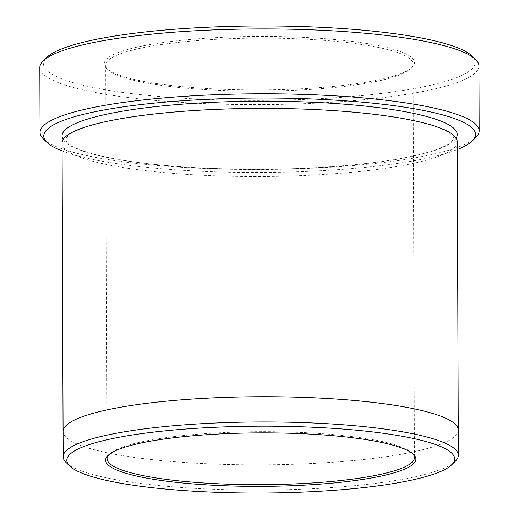 <?xml version="1.0" encoding="UTF-8"?>
<svg xmlns="http://www.w3.org/2000/svg" width="519" height="519" viewBox="0 0 519 519"><rect width="100%" height="100%" fill="white"/><g stroke="black" fill="none" stroke-linecap="round" stroke-linejoin="round"><path stroke-width="0.39" stroke-dasharray="2.6 1.95" d="M316.648 87.834A155.136 26.748 -0.2 0 1 106.648 68.385A155.136 26.748 -0.2 0 1 259.279 36.421A155.136 26.748 -0.2 0 1 412.131 67.314A155.136 26.748 -0.2 0 1 316.648 87.834M471.894 55.909A215.872 37.219 -0.2 0 1 339.069 97.488A215.872 37.219 -0.2 0 1 122.964 92.479A215.872 37.219 -0.2 0 1 46.814 57.395M62.098 150.932A215.872 37.219 179.8 0 0 259.753 172.47A215.872 37.219 179.8 0 0 457.258 149.556M458.232 430.095A197.577 34.066 -0.2 0 1 333.594 462.195A197.577 34.066 -0.2 0 1 63.084 431.477M458.232 430.303A197.577 34.066 -0.2 0 1 333.6 462.195A197.577 34.066 -0.2 0 1 63.084 431.678M66.244 462.656A197.577 34.066 179.8 0 0 333.685 487.425A197.577 34.066 179.8 0 0 455.293 461.294M43.492 139.027A219.531 37.848 179.8 0 0 340.659 166.547A219.531 37.848 179.8 0 0 475.78 137.516M478.92 66.004A219.531 37.848 -0.2 0 1 340.432 101.672A219.531 37.848 -0.2 0 1 39.853 67.541M457.233 141.771A197.577 34.066 -0.2 0 1 332.595 173.871A197.577 34.066 -0.2 0 1 62.072 143.147M412.702 453.703A153.676 26.495 179.8 0 0 412.034 453.009A153.676 26.495 179.8 0 0 204.019 433.741A153.676 26.495 179.8 0 0 109.438 454.067A153.676 26.495 179.8 0 0 108.776 454.767M316.11 89.041A153.676 26.495 -0.2 0 1 108.095 69.773A153.676 26.495 -0.2 0 1 105.707 65.147A153.676 26.495 -0.2 0 1 259.286 38.114A153.676 26.495 -0.2 0 1 413.053 64.077A153.676 26.495 -0.2 0 1 410.698 68.722A153.676 26.495 -0.2 0 1 316.11 89.041M456.11 138.171A197.577 34.066 -0.2 0 1 332.569 166.664A197.577 34.066 -0.2 0 1 63.169 139.54M105.707 65.147L107.083 458.712M413.053 64.077L414.428 457.641M332.316 166.618C384.384 162.655 420.915 156.251 441.909 147.402C447.54 144.84 451.095 142.53 452.568 140.487C453.645 138.8 453.904 137.691 453.334 137.159C453.775 136.821 452.127 135.232 448.397 132.397C439.749 126.934 422.966 122.062 398.054 117.787C357.409 111.209 308.863 108.114 252.416 108.497C194.988 108.996 139.098 114.135 104.364 122.062C88.451 125.715 77.318 129.568 70.973 133.636C67.087 136.458 65.336 138.372 65.725 139.371L66.711 141.81L70.869 145.307C79.504 150.763 96.262 155.635 121.141 159.91C174.676 169.103 261.544 171.88 332.316 166.618M109.438 454.067L107.997 455.468M412.034 453.009L413.481 454.404M410.698 68.722L412.131 67.314M108.095 69.773L106.648 68.385"/><path stroke-width="0.78" d="M40.08 132.41L39.853 67.541A219.531 37.848 -0.2 0 1 43.22 60.905L46.814 57.395A215.872 37.219 -0.2 0 1 259.247 25.95A215.872 37.219 -0.2 0 1 471.894 55.909L475.508 59.393A219.531 37.848 -0.2 0 1 478.92 66.004L479.147 130.879A219.531 37.848 179.8 0 0 178.568 96.742A219.531 37.848 179.8 0 0 40.08 132.41A219.531 37.848 179.8 0 0 43.492 139.027L47.106 142.504A215.872 37.219 179.8 0 0 62.098 150.932M457.258 149.556A215.872 37.219 179.8 0 0 472.186 141.025A215.872 37.219 179.8 0 0 396.036 105.941A215.872 37.219 179.8 0 0 179.931 100.933A215.872 37.219 179.8 0 0 47.106 142.504M63.084 431.678A197.577 34.066 -0.2 0 1 63.078 431.477A197.577 34.066 -0.2 0 1 260.538 396.724A197.577 34.066 -0.2 0 1 458.232 430.095A197.577 34.066 -0.2 0 1 458.232 430.303M458.238 430.095L457.233 141.771A197.577 34.066 -0.2 0 0 259.532 108.393A197.577 34.066 -0.2 0 0 62.072 143.147L63.078 431.477A197.577 34.066 -0.2 0 1 260.538 396.717A197.577 34.066 -0.2 0 1 458.238 430.095L458.322 455.325A197.577 34.066 179.8 0 0 187.807 424.6A197.577 34.066 179.8 0 0 63.169 456.701A197.577 34.066 179.8 0 0 66.244 462.656L69.857 466.133A193.918 33.43 179.8 0 0 260.875 493.05A193.918 33.43 179.8 0 0 451.699 464.803A193.918 33.43 179.8 0 0 383.294 433.287A193.918 33.43 179.8 0 0 189.169 428.785A193.918 33.43 179.8 0 0 69.857 466.133M451.699 464.803L455.293 461.294A197.577 34.066 179.8 0 0 458.322 455.325M203.487 434.954A155.136 26.748 179.8 0 0 107.997 455.468A155.136 26.748 179.8 0 0 260.849 486.361A155.136 26.748 179.8 0 0 413.481 454.404A155.136 26.748 179.8 0 0 203.487 434.954M472.186 141.025L475.78 137.516A219.531 37.848 179.8 0 0 479.147 130.879M43.22 60.905A219.531 37.848 -0.2 0 1 259.253 28.921A219.531 37.848 -0.2 0 1 475.508 59.393M108.776 454.767A153.676 26.495 179.8 0 0 107.083 458.712A153.676 26.495 179.8 0 0 317.485 482.605A153.676 26.495 179.8 0 0 414.428 457.641A153.676 26.495 179.8 0 0 412.702 453.703M63.169 139.54A197.577 34.066 -0.2 0 1 259.506 101.186A197.577 34.066 -0.2 0 1 456.11 138.171M63.084 431.477L63.169 456.701"/></g></svg>
